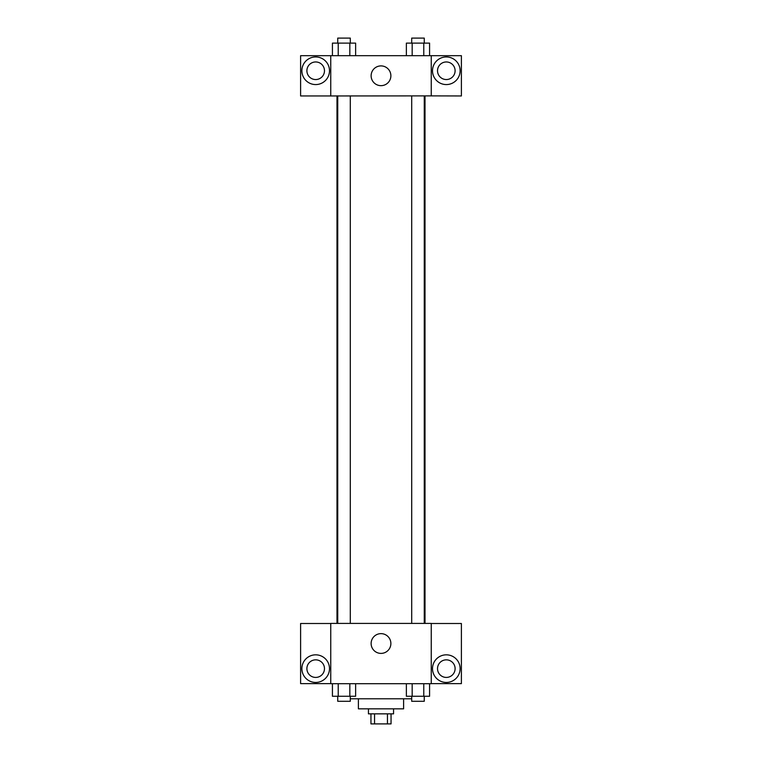 <?xml version="1.0" encoding="UTF-8"?>
<svg xmlns="http://www.w3.org/2000/svg" width="762" height="762" viewBox="0 0 762 762"><rect width="100%" height="100%" fill="white"/><g stroke="black" fill="none" stroke-linecap="round" stroke-linejoin="round"><path stroke-width="1.14" d="M387.448 713.851L387.448 723.9L370.951 723.9L370.951 713.851M387.448 723.9L391.049 723.9L391.049 713.851M393.563 708.831L393.563 713.851L368.437 713.851L368.437 708.831M374.552 713.851L374.552 723.9M403.612 698.783L403.612 708.831L358.388 708.831L358.388 698.783M411.699 698.783L350.301 698.783M431.244 683.704L330.756 683.704L330.756 623.421L431.244 623.421L431.244 683.704M315.687 682.447A13.821 13.821 0 0 1 303.724 661.73A13.821 13.821 0 0 1 327.65 661.73A13.821 13.821 0 0 1 315.687 682.447M330.756 683.628L300.609 683.628L300.609 623.497L330.756 623.497M306.895 668.636A8.792 8.792 0 0 1 315.687 659.844A8.792 8.792 0 0 1 324.479 668.636A8.792 8.792 0 0 1 315.687 677.428A8.792 8.792 0 0 1 306.895 668.636M381 653.396A9.877 9.877 0 0 1 372.447 638.575A9.877 9.877 0 0 1 389.553 638.575A9.877 9.877 0 0 1 381 653.396M446.313 682.447A13.821 13.821 0 0 1 434.35 661.73A13.821 13.821 0 0 1 458.276 661.73A13.821 13.821 0 0 1 446.313 682.447M431.244 683.628L461.391 683.628L461.391 623.497L431.244 623.497M437.521 668.636A8.792 8.792 0 0 1 446.313 659.844A8.792 8.792 0 0 1 455.105 668.636A8.792 8.792 0 0 1 446.313 677.428A8.792 8.792 0 0 1 437.521 668.636M425.015 95.879L425.015 623.421M411.699 623.421L411.699 95.879M350.301 95.879L350.301 623.421M431.244 95.879L461.391 95.955L461.391 55.683L431.244 55.683L431.244 95.879L330.756 95.955L300.609 95.955L300.609 55.683L330.756 55.683L330.756 95.879M324.479 70.761A8.792 8.792 0 0 1 315.687 79.553A8.792 8.792 0 0 1 306.895 70.761A8.792 8.792 0 0 1 315.687 61.96A8.792 8.792 0 0 1 324.479 70.761M315.687 84.572A13.821 13.821 0 0 1 303.724 63.846A13.821 13.821 0 0 1 327.65 63.846A13.821 13.821 0 0 1 315.687 84.572M455.105 70.761A8.792 8.792 0 0 1 441.922 78.372A8.792 8.792 0 0 1 441.922 63.141A8.792 8.792 0 0 1 455.105 70.761M446.313 84.572A13.821 13.821 0 0 1 434.35 63.846A13.821 13.821 0 0 1 458.276 63.846A13.821 13.821 0 0 1 446.313 84.572M431.244 55.683L330.756 55.683M371.123 75.781A9.877 9.877 0 0 1 385.943 67.227A9.877 9.877 0 0 1 385.943 84.334A9.877 9.877 0 0 1 371.123 75.781M429.577 55.683L429.577 43.12L406.375 43.12L406.375 55.683M423.777 43.12L423.777 55.683M412.175 43.12L412.175 55.683M411.699 43.12L411.699 38.1L424.263 38.1L424.263 43.12M355.625 55.683L355.625 43.12L332.423 43.12L332.423 55.683M349.825 43.12L349.825 55.683M338.223 43.12L338.223 55.683M337.737 43.12L337.737 38.1L350.301 38.1L350.301 43.12M429.577 683.704L429.577 696.268L406.375 696.268L406.375 683.704M423.777 683.704L423.777 696.268M412.175 683.704L412.175 696.268M424.263 696.268L424.263 701.288L411.699 701.288L411.699 696.268M355.625 683.704L355.625 696.268L332.423 696.268L332.423 683.704M349.825 683.704L349.825 696.268M338.223 683.704L338.223 696.268M350.301 696.268L350.301 701.288L337.737 701.288L337.737 696.268M336.985 95.879L336.985 623.421M424.263 623.421L424.263 95.879M337.737 95.879L337.737 623.421"/></g></svg>
